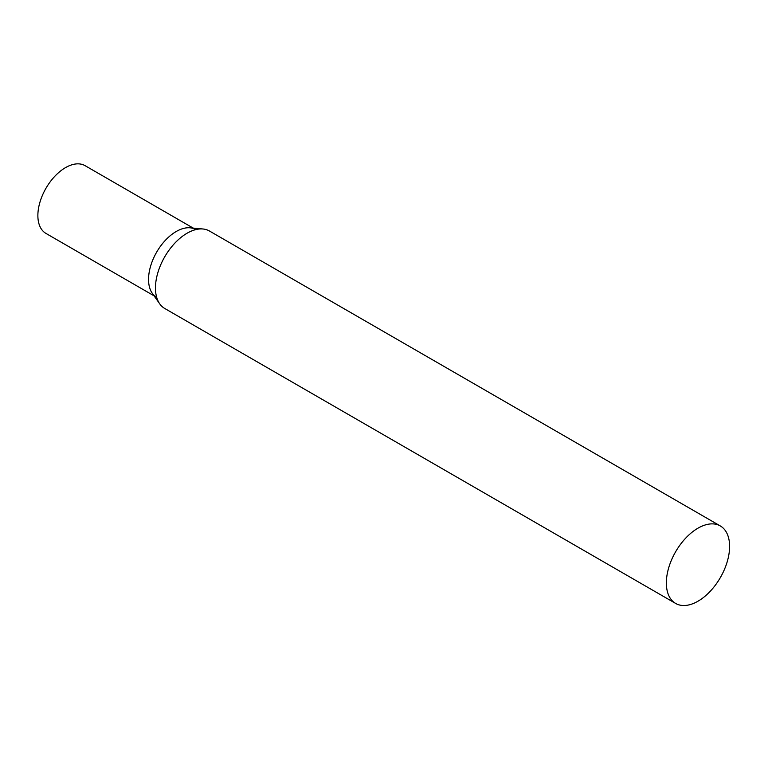 <?xml version="1.0" encoding="UTF-8"?>
<svg xmlns="http://www.w3.org/2000/svg" width="768" height="768" viewBox="0 0 768 768"><rect width="100%" height="100%" fill="white"/><g stroke="black" fill="none" stroke-linecap="round" stroke-linejoin="round"><path stroke-width="1.15" d="M156.653 297.331A39.12 22.589 -60 0 1 150.653 265.987A39.12 22.589 -60 0 1 176.208 231.514A39.12 22.589 -60 0 1 195.773 229.574M154.09 295.853L45.974 233.434A39.12 22.589 -60 0 1 39.974 202.09A39.12 22.589 -60 0 1 65.53 167.616A39.12 22.589 -60 0 1 85.094 165.677L193.21 228.096M720.336 525.965L209.443 231.005A44.717 25.824 120 0 0 202.944 228.989A44.717 25.824 120 0 0 171.293 247.219A44.717 25.824 120 0 0 155.462 287.99A44.717 25.824 120 0 0 159.725 303.84A44.717 25.824 120 0 0 164.726 308.467L675.619 603.427A44.717 25.824 120 0 0 710.083 591.446A44.717 25.824 120 0 0 729.6 546.442A44.717 25.824 120 0 0 720.336 525.965A44.717 25.824 120 0 0 685.872 537.946A44.717 25.824 120 0 0 666.355 582.95A44.717 25.824 120 0 0 675.619 603.427M202.944 228.989L190.08 227.808A39.12 22.589 120 0 0 162.394 243.754A39.12 22.589 120 0 0 148.55 279.427A39.12 22.589 120 0 0 152.275 293.29L159.725 303.84"/></g></svg>
